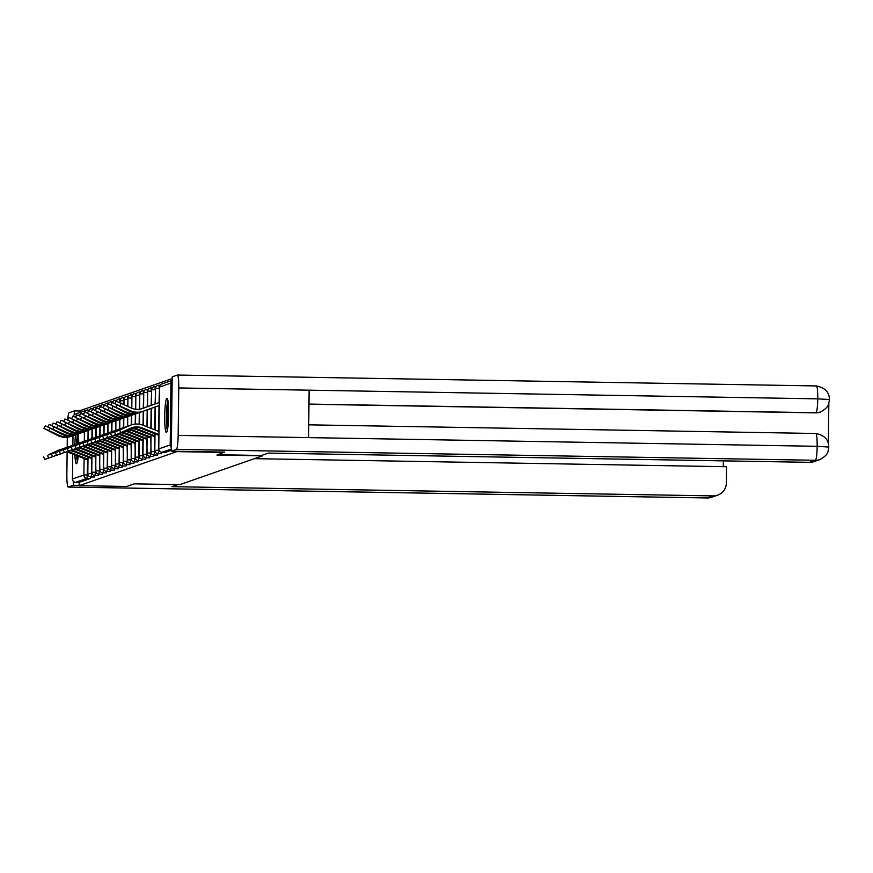 <?xml version="1.0" encoding="UTF-8"?>
<svg xmlns="http://www.w3.org/2000/svg" width="873" height="873" viewBox="0 0 873 873"><rect width="100%" height="100%" fill="white"/><g stroke="black" fill="none" stroke-linecap="round" stroke-linejoin="round"><path stroke-width="1.31" d="M166.885 398.317A17.067 1.964 -89 0 0 164.702 415.701A17.067 1.964 -89 0 0 166.383 432.441A17.067 1.964 -89 0 0 166.459 432.43A17.067 1.964 -89 0 0 168.642 415.046A17.067 1.964 -89 0 0 166.961 398.306A17.067 1.964 -89 0 0 166.885 398.317M75.536 434.809A17.067 1.964 -89 0 0 74.838 444.564M74.892 454.909A17.067 1.964 -89 0 0 76.453 463.749A17.067 1.964 -89 0 0 76.54 463.738A17.067 1.964 -89 0 0 78.21 456.219M78.723 443.211A17.067 1.964 -89 0 0 78.254 433.848L76.267 434.547A17.504 17.373 -109.2 0 1 76.147 434.601A17.504 17.373 -109.2 0 1 62.878 433.805L47.939 427.05L61.743 434.197L62.878 433.805M172.188 378.587L80.021 410.67L80 412.46M224.47 452.072L216.941 455.051L262.587 455.826L262.587 455.106M262.587 455.826L179.882 484.624L134.235 483.849L126.705 486.468L79.105 485.661L79.148 482.376L90.596 478.393L87.114 478.328L75.667 482.322L79.148 482.376M75.667 482.322A3.285 3.263 -109.2 0 1 72.448 478.982L72.754 454.069M72.863 445.274L72.983 435.692M73.321 416.301A3.285 3.263 -109.2 0 1 75.384 414.064L86.831 410.081A3.285 3.263 -109.2 0 1 87.955 409.906L88.26 411.423M224.47 452.432L176.87 451.625L79.105 485.661M172.156 380.584A3.285 3.263 70.8 0 0 170.966 383.072L170.213 444.946A3.285 3.263 70.8 0 0 171.337 447.478M161.843 452.258L161.527 453.698L158.013 453.633L158.995 450.239M171.304 450.293L165.466 452.323L161.974 452.269L165.466 452.323M90.912 476.964L90.596 478.393M153.964 455.008L153.615 456.437M146.086 457.747L145.758 459.187L142.266 459.133L143.227 455.728M138.196 460.497L137.847 461.926M130.317 463.236L130.001 464.676L126.487 464.611M122.438 465.986L122.122 467.415L118.619 467.361L119.59 463.956M114.559 468.725L114.232 470.165L110.729 470.1M106.681 471.475L106.353 472.904L102.85 472.85L103.822 469.445M98.791 474.214L98.442 475.643M94.851 475.589L94.535 477.018L91.021 476.964M102.73 472.839L102.381 474.279M110.62 470.1L110.282 471.54L106.79 471.475L107.761 468.07M118.499 467.35L118.15 468.79M126.378 464.611L126.028 466.04M134.256 461.872L133.907 463.301M142.146 459.122L141.808 460.562L138.327 460.497L139.287 457.092M150.025 456.383L149.698 457.812L146.195 457.758M157.904 453.633L157.587 455.073L154.074 455.008L155.056 451.603M66.021 452.028A14.666 14.546 -109.2 0 1 70.004 452.978L85.489 459.089A17.504 17.373 70.8 0 0 87.977 459.864M66.959 451.614A14.666 14.546 -109.2 0 1 71.139 452.585L86.623 458.685A17.504 17.373 70.8 0 0 87.987 459.165M69.425 446.518A17.504 17.373 70.8 0 0 68.007 446.943L66.861 447.336A17.504 17.373 70.8 0 0 65.497 447.882A17.504 17.373 70.8 0 0 64.067 448.318L62.921 448.711A17.504 17.373 70.8 0 0 61.557 449.257A17.504 17.373 70.8 0 0 58.753 450.228L48.823 454.964M60.117 449.682L58.982 450.086A17.504 17.373 70.8 0 0 57.618 450.621L48.713 454.713M48.626 457.867L44.807 459.514L43.65 456.917M71.193 436.314A17.504 17.373 -109.2 0 1 57.804 435.572L43.999 428.425L45.221 425.871L48.07 426.788M74.292 435.223L72.328 435.922A17.504 17.373 -109.2 0 1 58.938 435.18L43.999 428.425M77.653 460.54A14.776 1.691 91 0 1 77.479 459.787A14.776 1.691 91 0 1 76.988 455.739M76.868 443.888A14.776 1.691 91 0 1 77.839 433.99M78.559 437.591A13.673 1.571 -89 0 0 78.101 443.44M76.671 455.608A16.958 1.942 -89 0 0 77.326 461.73A16.958 1.942 -89 0 0 77.37 461.937M77.391 434.154A16.958 1.942 -89 0 0 76.606 443.964M167.583 429.232A14.776 1.691 91 0 1 166.699 416.912A14.776 1.691 91 0 1 167.714 402.922A14.776 1.691 91 0 1 168.053 401.558M168.489 406.272A13.673 1.571 -89 0 0 168.173 424.529M167.812 400.161A16.958 1.942 -89 0 0 167.616 401.067A16.958 1.942 -89 0 0 166.448 416.312A16.958 1.942 -89 0 0 167.3 430.618M177.896 484.591L171.948 486.665L713.143 495.897A13.128 13.03 70.8 0 0 726.347 482.998L726.543 466.717L254.458 458.663M67.723 419.913A13.455 1.55 -89 0 1 69.153 412.722L74.292 410.932L80.021 411.03M707.119 497.948A13.455 1.55 -89 0 0 707.185 497.959L68.181 487.058A13.455 1.55 -89 0 1 66.861 474.148L67.123 452.17M67.188 447.227L67.308 437.22M68.181 487.058A13.455 1.55 -89 0 0 68.247 487.047L73.387 485.257L73.43 481.372M74.249 414.751L74.292 410.932M723.302 466.662L723.368 460.868M73.387 485.257L79.116 485.355M217.868 454.735L261.529 455.477L268.349 453.098L809.544 462.341L815.437 460.278L176.433 449.377L171.294 451.166L224.47 452.105M176.433 449.377A13.455 1.55 -89 0 0 178.157 435.398L308.562 437.613L309.14 390.176L178.736 387.95L178.157 435.398M178.736 387.95A13.455 1.55 -89 0 0 177.415 375.041A13.455 1.55 -89 0 0 177.35 375.052L172.21 376.841L171.294 451.166M828.346 443.419L828.837 403.119M828.684 447.052L817.161 446.299A13.455 1.55 -89 0 1 815.437 460.278A13.128 13.03 70.8 0 0 819.922 459.569L814.018 461.621A13.128 13.03 -109.2 0 1 809.544 462.341M815.677 412.853L820.162 412.132A13.128 13.03 -109.2 0 1 815.677 412.853L308.977 404.21M820.5 412.012L820.5 412.012C830.452 406.36 828.095 403.271 829.11 401.929L829.35 399.507C829.448 392.326 825.138 387.798 816.408 385.942A13.455 1.55 -89 0 0 816.342 385.953M308.977 404.079L816.015 412.733A13.455 1.55 -89 0 0 817.739 398.852L829.263 399.507M69.96 450.654A14.666 14.546 -109.2 0 1 73.943 451.603L89.428 457.714A17.504 17.373 70.8 0 0 91.927 458.489M70.899 450.239A14.666 14.546 -109.2 0 1 75.078 451.21L90.563 457.321A17.504 17.373 70.8 0 0 91.927 457.79M64.067 448.318A17.504 17.373 70.8 0 0 62.692 448.853L52.762 453.589M62.692 448.853L52.653 453.349M52.566 456.503L48.746 458.15L47.589 455.542M73.899 449.289A14.666 14.546 -109.2 0 1 77.883 450.239L93.367 456.339A17.504 17.373 70.8 0 0 95.866 457.114M74.838 448.875A14.666 14.546 -109.2 0 1 79.017 449.835L94.502 455.946A17.504 17.373 70.8 0 0 95.866 456.426M68.007 446.943A17.504 17.373 70.8 0 0 66.632 447.489L56.701 452.214M66.632 447.489L56.592 451.974M56.505 455.128L52.686 456.775L51.529 454.178M77.839 447.914A14.666 14.546 -109.2 0 1 81.822 448.864L97.307 454.975A17.504 17.373 70.8 0 0 99.806 455.739M78.777 447.5A14.666 14.546 -109.2 0 1 82.957 448.471L98.442 454.571A17.504 17.373 70.8 0 0 99.817 455.051M85.183 441.029A17.504 17.373 70.8 0 0 83.764 441.454L82.629 441.847A17.504 17.373 70.8 0 0 81.265 442.393A17.504 17.373 70.8 0 0 79.825 442.829L78.69 443.222A17.504 17.373 70.8 0 0 77.315 443.768A17.504 17.373 70.8 0 0 75.886 444.193L74.751 444.597A17.504 17.373 70.8 0 0 73.376 445.143A17.504 17.373 70.8 0 0 70.571 446.114L60.641 450.839M71.946 445.568L70.811 445.961A17.504 17.373 70.8 0 0 69.436 446.507L60.543 450.599M60.444 453.753L56.625 455.4L55.468 452.803M81.778 446.54A14.666 14.546 -109.2 0 1 85.761 447.489L101.246 453.6A17.504 17.373 70.8 0 0 103.745 454.375M82.728 446.125A14.666 14.546 -109.2 0 1 86.896 447.096L102.381 453.207A17.504 17.373 70.8 0 0 103.756 453.676M75.886 444.193A17.504 17.373 70.8 0 0 74.511 444.739L64.591 449.475M74.511 444.739L64.482 449.224M64.384 452.378L60.575 454.025L59.408 451.428M85.718 445.165A14.666 14.546 -109.2 0 1 89.701 446.125L105.186 452.225A17.504 17.373 70.8 0 0 107.685 453M86.667 444.761A14.666 14.546 -109.2 0 1 90.847 445.721L106.32 451.832A17.504 17.373 70.8 0 0 107.695 452.301M79.825 442.829A17.504 17.373 70.8 0 0 78.461 443.375L68.531 448.1M78.461 443.375L68.421 447.86M68.334 451.014L64.515 452.661L63.358 450.064M75.133 434.95A17.504 17.373 -109.2 0 1 61.743 434.197M47.939 427.05L49.161 424.496L52.009 425.424M79.072 433.575A17.504 17.373 -109.2 0 1 65.682 432.822L51.878 425.675L53.1 423.121L55.948 424.049M82.171 432.484L80.207 433.183A17.504 17.373 -109.2 0 1 66.817 432.43L51.878 425.675M83.011 432.2A17.504 17.373 -109.2 0 1 69.622 431.458L55.828 424.311L57.04 421.746L59.888 422.674M86.111 431.109L84.157 431.808A17.504 17.373 -109.2 0 1 70.757 431.055L55.828 424.311M86.951 430.836A17.504 17.373 -109.2 0 1 73.561 430.083L59.768 422.936L60.99 420.382L63.827 421.299M90.05 429.734L88.097 430.433A17.504 17.373 -109.2 0 1 74.696 429.691L59.768 422.936M90.901 429.461A17.504 17.373 -109.2 0 1 77.501 428.708L63.707 421.561L64.929 419.007L67.767 419.935M94 428.359L92.036 429.069A17.504 17.373 -109.2 0 1 78.635 428.316L63.707 421.561M89.657 443.8A14.666 14.546 -109.2 0 1 93.64 444.75L109.125 450.85A17.504 17.373 70.8 0 0 111.624 451.625M90.606 443.386A14.666 14.546 -109.2 0 1 94.786 444.357L110.271 450.457A17.504 17.373 70.8 0 0 111.635 450.937M83.764 441.454A17.504 17.373 70.8 0 0 82.4 442L72.47 446.725M82.4 442L72.361 446.485M72.273 449.639L68.454 451.286L67.297 448.689M94.841 428.086A17.504 17.373 -109.2 0 1 81.44 427.334L67.647 420.197L68.869 417.632L71.706 418.56M97.94 426.995L95.975 427.694A17.504 17.373 -109.2 0 1 82.586 426.941L67.647 420.197M93.597 442.425A14.666 14.546 -109.2 0 1 97.59 443.375L113.064 449.486A17.504 17.373 70.8 0 0 115.563 450.261M94.546 442.011A14.666 14.546 -109.2 0 1 98.725 442.982L114.21 449.082A17.504 17.373 70.8 0 0 115.574 449.562M97.012 436.915A17.504 17.373 70.8 0 0 95.583 437.34L94.448 437.733A17.504 17.373 70.8 0 0 93.084 438.279A17.504 17.373 70.8 0 0 91.643 438.715L90.508 439.108A17.504 17.373 70.8 0 0 89.144 439.654A17.504 17.373 70.8 0 0 86.34 440.625L76.409 445.35M87.704 440.079L86.569 440.483A17.504 17.373 70.8 0 0 85.205 441.018L76.3 445.11M76.213 448.264L72.394 449.911L71.237 447.314M98.78 426.711A17.504 17.373 -109.2 0 1 85.379 425.969L71.586 418.822L72.808 416.257L75.656 417.185M101.879 425.62L99.915 426.319A17.504 17.373 -109.2 0 1 86.525 425.566L71.586 418.822M97.547 441.051A14.666 14.546 -109.2 0 1 101.53 442L117.015 448.111A17.504 17.373 70.8 0 0 119.503 448.886M98.485 440.636A14.666 14.546 -109.2 0 1 102.665 441.607L118.15 447.718A17.504 17.373 70.8 0 0 119.514 448.187M91.643 438.715A17.504 17.373 70.8 0 0 90.279 439.25L80.349 443.986M90.279 439.25L80.24 443.746M80.152 446.9L76.333 448.536L75.176 445.939M102.719 425.347A17.504 17.373 -109.2 0 1 89.33 424.594L75.525 417.447L76.748 414.893L79.596 415.821M105.819 424.245L103.854 424.944A17.504 17.373 -109.2 0 1 90.465 424.202L75.525 417.447M101.486 439.676A14.666 14.546 -109.2 0 1 105.469 440.636L120.954 446.736A17.504 17.373 70.8 0 0 123.453 447.511M102.425 439.272A14.666 14.546 -109.2 0 1 106.604 440.232L122.089 446.343A17.504 17.373 70.8 0 0 123.453 446.812M95.583 437.34A17.504 17.373 70.8 0 0 94.219 437.886L84.288 442.611M94.219 437.886L84.179 442.371M84.092 445.525L80.272 447.172L79.116 444.575M106.659 423.972A17.504 17.373 -109.2 0 1 93.269 423.219L79.465 416.072L80.687 413.518L83.535 414.446M109.758 422.881L107.794 423.58A17.504 17.373 -109.2 0 1 94.404 422.827L79.465 416.072M105.426 438.311A14.666 14.546 -109.2 0 1 109.409 439.261L124.894 445.361A17.504 17.373 70.8 0 0 127.393 446.136M106.364 437.897A14.666 14.546 -109.2 0 1 110.544 438.868L126.028 444.968A17.504 17.373 70.8 0 0 127.393 445.448M104.891 434.165A17.504 17.373 70.8 0 0 103.472 434.59L102.327 434.994A17.504 17.373 70.8 0 0 100.962 435.529A17.504 17.373 70.8 0 0 98.158 436.511L88.228 441.236M99.533 435.965L98.387 436.358A17.504 17.373 70.8 0 0 97.023 436.904L88.118 440.996M88.031 444.15L84.212 445.797L83.055 443.2M110.598 422.597A17.504 17.373 -109.2 0 1 97.209 421.855L83.404 414.708L84.626 412.143L87.475 413.071M113.697 421.506L111.733 422.205A17.504 17.373 -109.2 0 1 98.343 421.452L83.404 414.708M109.365 436.937A14.666 14.546 -109.2 0 1 113.348 437.886L128.833 443.997A17.504 17.373 70.8 0 0 131.332 444.772M110.304 436.522A14.666 14.546 -109.2 0 1 114.483 437.493L129.968 443.593A17.504 17.373 70.8 0 0 131.343 444.073M103.472 434.59A17.504 17.373 70.8 0 0 102.097 435.136L92.167 439.872M102.097 435.136L92.058 439.621M91.971 442.775L88.151 444.422L86.994 441.825M114.538 421.223A17.504 17.373 -109.2 0 1 101.148 420.48L87.344 413.333L88.566 410.779L91.414 411.696M117.637 420.131L115.672 420.83A17.504 17.373 -109.2 0 1 102.283 420.088L87.344 413.333M113.304 435.562A14.666 14.546 -109.2 0 1 117.288 436.511L132.772 442.622A17.504 17.373 70.8 0 0 135.271 443.397M114.243 435.147A14.666 14.546 -109.2 0 1 118.422 436.118L133.907 442.229A17.504 17.373 70.8 0 0 135.282 442.698M120.66 428.676A17.504 17.373 70.8 0 0 119.23 429.101L118.095 429.505A17.504 17.373 70.8 0 0 116.731 430.051A17.504 17.373 70.8 0 0 115.291 430.476L114.156 430.869A17.504 17.373 70.8 0 0 112.781 431.415A17.504 17.373 70.8 0 0 111.351 431.851L110.216 432.244A17.504 17.373 70.8 0 0 108.841 432.79A17.504 17.373 70.8 0 0 106.037 433.761L96.106 438.497M107.412 433.226L106.277 433.619A17.504 17.373 70.8 0 0 104.902 434.165L96.008 438.257M95.91 441.411L92.091 443.058L90.934 440.45M118.477 419.858A17.504 17.373 -109.2 0 1 105.087 419.105L91.294 411.958L92.505 409.404L95.288 410.299M121.576 418.756L119.623 419.455A17.504 17.373 -109.2 0 1 119.492 419.509A17.504 17.373 -109.2 0 1 106.222 418.713L91.294 411.958M117.244 434.197A14.666 14.546 -109.2 0 1 121.227 435.147L136.712 441.247A17.504 17.373 70.8 0 0 139.211 442.022M118.193 433.783A14.666 14.546 -109.2 0 1 122.362 434.743L137.847 440.854A17.504 17.373 70.8 0 0 139.222 441.334M111.351 431.851A17.504 17.373 70.8 0 0 109.976 432.397L100.057 437.122M109.976 432.397L99.948 436.882M99.849 440.036L96.041 441.683L94.873 439.086M122.427 418.483A17.504 17.373 -109.2 0 1 109.027 417.731L95.233 410.583L96.456 408.029L99.227 408.924M125.516 417.392L123.562 418.091A17.504 17.373 -109.2 0 1 110.162 417.338L95.233 410.583M120.463 432.768A14.666 14.546 -109.2 0 1 125.166 433.772L140.651 439.883A17.504 17.373 70.8 0 0 143.15 440.647M121.369 432.364A14.666 14.546 -109.2 0 1 126.312 433.379L141.786 439.479A17.504 17.373 70.8 0 0 143.161 439.959M115.291 430.476A17.504 17.373 70.8 0 0 113.927 431.022L103.996 435.747M113.927 431.022L103.887 435.507M103.8 438.661L99.98 440.308L98.824 437.711M126.367 417.108A17.504 17.373 -109.2 0 1 112.966 416.366L99.173 409.219L100.395 406.654L103.167 407.549M129.466 416.017L127.502 416.716A17.504 17.373 -109.2 0 1 114.101 415.963L99.173 409.219M140.455 409.077L142.168 408.466A17.504 17.373 -109.2 0 1 143.008 408.182M140.389 409.088L141.033 408.859A17.504 17.373 -109.2 0 1 141.153 408.815L142.299 408.422M123.562 431.382A14.666 14.546 -109.2 0 1 129.117 432.397L144.591 438.508A17.504 17.373 70.8 0 0 147.09 439.283M124.435 431A14.666 14.546 -109.2 0 1 130.252 432.004L145.736 438.115A17.504 17.373 70.8 0 0 147.101 438.584M119.23 429.101A17.504 17.373 70.8 0 0 117.866 429.647L107.936 434.383M117.866 429.647L107.826 434.132M107.739 437.286L103.92 438.933L102.763 436.336M130.306 415.744A17.504 17.373 -109.2 0 1 116.906 414.991L103.112 407.844L104.334 405.29L107.172 406.207M133.405 414.642L131.441 415.341A17.504 17.373 -109.2 0 1 118.051 414.599L103.112 407.844M140.706 409.011L146.107 407.091A17.504 17.373 -109.2 0 1 146.948 406.818M140.629 409.033L144.973 407.484A17.504 17.373 -109.2 0 1 145.104 407.44L146.238 407.047M126.52 430.062A14.666 14.546 -109.2 0 1 133.056 431.033L148.541 437.133A17.504 17.373 70.8 0 0 151.029 437.908M127.338 429.702A14.666 14.546 -109.2 0 1 134.191 430.629L149.676 436.74A17.504 17.373 70.8 0 0 151.04 437.209M124.599 427.312A17.504 17.373 70.8 0 0 121.805 428.283L111.875 433.008M123.169 427.737L122.034 428.13A17.504 17.373 70.8 0 0 120.67 428.676L111.766 432.768M111.679 435.922L107.859 437.569L106.702 434.972M134.246 414.369A17.504 17.373 -109.2 0 1 120.856 413.616L107.052 406.469L108.274 403.915L111.122 404.843M137.345 413.267L135.38 413.977A17.504 17.373 -109.2 0 1 121.991 413.224L107.052 406.469M151.149 428.425L151.389 408.324A14.666 14.546 70.8 0 0 151.258 408.368M141 408.946L150.047 405.716A17.504 17.373 -109.2 0 1 150.898 405.443M140.913 408.968L148.912 406.109A17.504 17.373 -109.2 0 1 149.043 406.065L150.178 405.672M129.248 428.839A14.666 14.546 -109.2 0 1 136.996 429.658L152.48 435.758A17.504 17.373 70.8 0 0 154.968 436.533M129.957 428.523A14.666 14.546 -109.2 0 1 138.13 429.265L153.615 435.365A17.504 17.373 70.8 0 0 154.979 435.845M158.962 431.491A14.666 14.546 -109.2 0 1 158.57 431.349L143.096 425.238A17.504 17.373 70.8 0 0 131.048 424.987L129.913 425.391A17.504 17.373 70.8 0 0 128.549 425.926A17.504 17.373 70.8 0 0 125.745 426.908L115.814 431.633M127.109 426.362L125.974 426.755A17.504 17.373 70.8 0 0 124.61 427.301L115.705 431.393M115.618 434.547L111.799 436.194L110.642 433.597M138.185 412.994A17.504 17.373 -109.2 0 1 124.795 412.242L110.991 405.105L112.213 402.54L115.061 403.468M141.284 411.903L139.32 412.602A17.504 17.373 -109.2 0 1 125.93 411.849L110.991 405.105M141.393 408.837L153.997 404.341A17.504 17.373 -109.2 0 1 154.837 404.068M141.262 408.88L152.851 404.745A17.504 17.373 -109.2 0 1 152.982 404.701L154.117 404.297M131.419 427.89A14.666 14.546 -109.2 0 1 140.935 428.283L156.42 434.394A17.504 17.373 70.8 0 0 158.919 435.169M131.048 424.987A17.504 17.373 70.8 0 0 129.684 425.533L114.581 432.222L119.645 430.018L120.801 432.615L130.841 428.13A14.666 14.546 -109.2 0 1 142.07 427.89L157.555 433.99A17.504 17.373 70.8 0 0 158.919 434.47M120.801 432.615L115.738 434.819L114.581 432.222M129.684 425.533L119.645 430.018M159.279 405.519A14.666 14.546 70.8 0 0 158.995 405.618A14.666 14.546 70.8 0 0 158.886 405.65L143.259 411.227A17.504 17.373 -109.2 0 1 129.87 410.474L114.93 403.73L116.153 401.165L131.092 407.92A14.666 14.546 70.8 0 0 142.201 408.586A14.666 14.546 70.8 0 0 142.31 408.553L157.937 402.977A17.504 17.373 -109.2 0 1 159.312 402.54M142.124 411.62A17.504 17.373 -109.2 0 1 128.735 410.877L114.93 403.73M159.279 405.596A14.666 14.546 70.8 0 0 158.242 405.88M141.819 408.717L156.791 403.37A17.504 17.373 -109.2 0 1 156.922 403.326L158.057 402.933M72.448 478.982L83.895 474.999L84.092 458.543M84.31 441.28L84.419 431.709M84.059 413.333L82.313 413.944M80.12 414.708L78.374 415.319M76.18 416.083L74.434 416.683M87.987 409.906L87.966 409.906A3.285 3.285 0 0 0 86.831 410.081A3.285 3.263 -109.2 0 0 84.823 412.121M87.715 459.798L87.114 478.328A3.285 3.263 -109.2 0 1 83.895 474.999L88.064 474.934M170.966 383.072L159.519 387.066L158.766 448.929L170.213 444.946M171.326 449.017L161.952 452.269M158.766 448.929A3.285 3.263 70.8 0 0 161.985 452.269A3.285 3.285 0 0 1 158.744 448.94L159.497 387.077A3.285 3.285 0 0 1 161.701 384.022A3.285 3.263 70.8 0 0 159.519 387.066M88.075 430.444L87.966 439.992M91.654 458.423L91.479 473.548L87.835 473.657M92.014 429.069L91.905 438.628M88.02 457.157L87.813 473.646A3.285 3.285 0 0 0 91.043 476.964L92.003 473.559M95.954 427.694L95.844 437.253M95.604 457.048L95.943 472.184M99.904 426.33L99.784 435.878M99.544 455.684L99.882 470.82M103.843 424.955L103.723 434.503M103.483 454.309L103.298 469.434L99.653 469.543M107.783 423.58L107.663 433.139M107.423 452.934L107.237 468.059L103.592 468.168M111.722 422.205L111.602 431.764M111.362 451.57L111.7 466.695M115.662 420.841L115.542 430.389M115.301 450.195L115.64 465.331M119.601 419.466L119.481 429.025M119.241 448.82L119.055 463.945L115.422 464.054A3.285 3.285 0 0 0 118.619 467.361M124.021 400.707L123.715 404.33M123.54 418.091L123.431 427.65M123.18 447.445L123.53 462.581M127.96 399.332L127.611 406.229M127.48 416.727L127.371 426.275M127.131 446.081L127.469 461.206M131.899 397.968L131.517 408.117M131.419 415.352L131.31 424.9M131.07 444.706L131.408 459.842M135.839 396.593L135.424 409.251M135.37 413.977L135.239 424.092M135.009 443.331L135.348 458.467M139.778 395.218L139.342 409.262M139.309 412.602L139.167 424.202M138.949 441.956L138.763 457.081L135.119 457.19A3.285 3.285 0 0 0 138.327 460.497M143.718 393.854L143.281 408.084M143.248 411.238L143.074 425.238M142.888 440.592L142.703 455.717L139.069 455.826M147.668 392.479L147.221 406.72M147.188 409.83L146.98 426.777M146.828 439.217L147.166 454.353M151.607 391.104L151.171 405.345M151.127 408.422L150.887 428.316M150.767 437.842L151.105 452.978M155.547 389.729L155.11 403.97M155.067 407.036L154.794 429.854M154.707 436.478L154.521 451.603L150.887 451.701M159.486 388.365L159.05 402.617M159.006 405.661L158.7 431.393M158.646 435.103L158.46 450.228L154.827 450.337M93.105 408.553L91.905 408.531L92.2 410.059M98.453 475.654L94.982 475.589L95.419 472.173L91.774 472.282A3.285 3.285 0 0 0 94.982 475.589L94.961 475.589M95.834 407.156L96.139 408.684M95.899 454.418L95.714 470.918M98.933 474.214L99.358 470.809L95.714 470.885A3.285 3.285 0 0 0 98.922 474.225L102.403 474.279M100.984 405.803L99.784 405.781L100.079 407.309M104.935 404.439L103.734 404.417L104.018 405.934M108.874 403.064L107.674 403.042L107.957 404.57M107.543 466.771L111.177 466.695L110.762 470.1A3.285 3.285 0 0 1 107.521 466.782L107.717 450.293M111.591 401.678L111.908 403.195M111.657 448.929L111.46 465.407L115.116 465.32L114.669 468.725L118.161 468.79M115.531 400.303L115.847 401.82M118.935 402.071L119.819 402.082L119.492 398.928A3.285 3.285 0 0 0 116.327 401.144M124.632 397.575L123.431 397.553L123.759 400.707L120.092 400.794L120.07 402.573M119.536 446.179L119.339 462.668A3.285 3.285 0 0 0 122.569 465.986L122.995 462.57L119.361 462.679M128.571 396.2L127.371 396.178L127.698 399.332L124.053 399.441M123.486 444.804L123.279 461.293A3.285 3.285 0 0 0 126.509 464.611L126.945 461.206L123.3 461.315M131.299 394.814L131.637 397.957L127.993 398.066M127.425 443.44L127.24 459.94M133.929 463.301L130.448 463.247L130.885 459.831L127.24 459.907A3.285 3.285 0 0 0 130.448 463.247L130.426 463.236M131.943 396.669L135.577 396.593L135.25 393.439A3.285 3.285 0 0 0 131.921 396.68L131.779 408.237M131.365 442.065L131.157 458.554L134.824 458.456L134.366 461.872L137.869 461.926M135.882 395.294L139.516 395.218L139.2 392.064A3.285 3.285 0 0 0 135.861 395.305L135.686 409.284M139.822 393.919L143.456 393.843L143.139 390.689A3.285 3.285 0 0 0 139.8 393.941L139.615 409.23M143.117 390.7L144.34 390.711M147.057 389.325L147.395 392.468L143.761 392.577M143.008 454.418L143.008 454.451A3.285 3.285 0 0 0 146.206 457.758L146.642 454.342L143.008 454.418M150.996 387.95L151.345 391.104L147.679 391.191L147.493 406.622M146.948 453.043L146.948 453.076A3.285 3.285 0 0 0 150.145 456.383L150.582 452.967L146.948 453.043M156.158 386.597L154.958 386.575A3.285 3.285 0 0 0 151.618 389.816L151.64 389.838M151.433 405.247L151.618 389.816L155.285 389.729L154.958 386.575M160.097 385.222L158.897 385.211A3.285 3.285 0 0 0 155.558 388.452L155.58 388.463M155.372 403.872L155.558 388.452L159.224 388.354L158.897 385.211M71.139 452.585L70.004 452.978M58.753 450.228L57.618 450.621M86.623 458.685L85.489 459.089M57.804 435.572L58.938 435.18M49.936 428.403L49.008 430.345M68.247 487.047L707.25 497.948L713.143 495.897M707.185 497.959A13.455 1.55 -89 0 0 707.25 497.948A13.128 13.03 70.8 0 0 711.724 497.239L707.185 497.959M819.922 459.569C829.863 453.916 827.517 450.828 828.532 449.475L828.772 447.041C828.772 439.741 824.461 435.223 815.829 433.488A13.455 1.55 -89 0 1 817.161 446.299L308.562 437.613M308.715 424.835L815.829 433.488A13.455 1.55 -89 0 0 815.764 433.499M309.14 390.176L817.739 398.852A13.455 1.55 -89 0 0 816.408 385.942L177.415 375.041M75.078 451.21L73.943 451.603M90.563 457.321L89.428 457.714M79.017 449.835L77.883 450.239M94.502 455.946L93.367 456.339M82.957 448.471L81.822 448.864M70.571 446.114L69.436 446.507M98.442 454.571L97.307 454.975M86.896 447.096L85.761 447.489M102.381 453.207L101.246 453.6M90.847 445.721L89.701 446.125M106.32 451.832L105.186 452.225M53.875 427.039L52.958 428.97M65.682 432.822L66.817 432.43M57.825 425.664L56.898 427.606M69.622 431.458L70.757 431.055M61.765 424.289L60.837 426.231M73.561 430.083L74.696 429.691M65.704 422.925L64.777 424.856M77.501 428.708L78.635 428.316M69.644 421.55L68.716 423.481M94.786 444.357L93.64 444.75M110.271 450.457L109.125 450.85M81.44 427.334L82.586 426.941M73.583 420.175L72.655 422.117M98.725 442.982L97.59 443.375M86.34 440.625L85.205 441.018M114.21 449.082L113.064 449.486M85.379 425.969L86.525 425.566M77.522 418.8L76.595 420.742M102.665 441.607L101.53 442M118.15 447.718L117.015 448.111M89.33 424.594L90.465 424.202M81.462 417.436L80.534 419.367M106.604 440.232L105.469 440.636M122.089 446.343L120.954 446.736M93.269 423.219L94.404 422.827M85.401 416.061L84.485 418.003M110.544 438.868L109.409 439.261M98.158 436.511L97.023 436.904M126.028 444.968L124.894 445.361M97.209 421.855L98.343 421.452M89.341 414.686L88.424 416.628M114.483 437.493L113.348 437.886M129.968 443.593L128.833 443.997M101.148 420.48L102.283 420.088M93.291 413.311L92.363 415.253M118.422 436.118L117.288 436.511M106.037 433.761L104.902 434.165M133.907 442.229L132.772 442.622M105.087 419.105L106.222 418.713M97.23 411.947L96.303 413.878M122.362 434.743L121.227 435.147M137.847 440.854L136.712 441.247M109.027 417.731L110.162 417.338M101.17 410.572L100.242 412.514M126.312 433.379L125.166 433.772M141.786 439.479L140.651 439.883M112.966 416.366L114.101 415.963M105.109 409.197L104.182 411.139M141.033 408.859L142.168 408.466M130.252 432.004L129.117 432.397M145.736 438.115L144.591 438.508M116.906 414.991L118.051 414.599M109.049 407.833L108.121 409.764M144.973 407.484L146.107 407.091M134.191 430.629L133.056 431.033M121.805 428.283L120.67 428.676M149.676 436.74L148.541 437.133M120.856 413.616L121.991 413.224M112.988 406.458L112.06 408.4M148.912 406.109L150.047 405.716M138.13 429.265L136.996 429.658M125.745 426.908L124.61 427.301M153.615 435.365L152.48 435.758M124.795 412.242L125.93 411.849M116.927 405.083L116 407.025M152.851 404.745L153.997 404.341M142.07 427.89L140.935 428.283M157.555 433.99L156.42 434.394M128.735 410.877L129.87 410.474M121.161 403.097L119.95 405.65M156.791 403.37L157.937 402.977M161.701 384.022L172.167 380.377M91.905 408.531A3.285 3.285 0 0 0 88.751 410.746M88.348 430.345L88.228 439.916M97.045 407.178L95.844 407.156A3.285 3.285 0 0 0 92.691 409.372M92.287 428.97L92.167 438.541M91.96 455.782L91.752 472.271M99.784 405.781A3.285 3.285 0 0 0 96.63 407.997M96.226 427.606L96.106 437.166M103.734 404.417A3.285 3.285 0 0 0 100.57 406.632M100.166 426.231L100.046 435.791M99.838 453.043L99.631 469.521A3.285 3.285 0 0 0 102.861 472.85M107.674 403.042A3.285 3.285 0 0 0 104.509 405.258M104.105 424.856L103.985 434.427M103.778 451.668L103.581 468.157A3.285 3.285 0 0 0 106.801 471.475M112.813 401.689L111.613 401.667A3.285 3.285 0 0 0 108.448 403.883M108.045 423.481L107.925 433.052M116.753 400.314L115.552 400.303A3.285 3.285 0 0 0 112.388 402.508M111.984 422.117L111.864 431.677M111.46 465.407A3.285 3.285 0 0 0 114.679 468.736M115.923 420.742L115.814 430.302M115.596 447.554L115.4 464.032M120.692 398.95L119.492 398.928M123.431 397.553A3.285 3.285 0 0 0 120.092 400.794M119.863 419.367L119.754 428.938M122.569 465.986L126.039 466.051M127.371 396.178A3.285 3.285 0 0 0 124.031 399.419L123.977 404.461M123.813 418.003L123.693 427.563M132.51 394.836L131.31 394.814A3.285 3.285 0 0 0 127.971 398.055L127.873 406.36M127.753 416.628L127.633 426.188M131.692 415.253L131.572 424.824M131.157 458.554A3.285 3.285 0 0 0 134.387 461.872M136.461 393.461L135.25 393.439M135.631 413.878L135.501 424.071M135.304 440.69L135.097 457.179M140.4 392.086L139.2 392.064M139.571 412.514L139.429 424.245M139.244 439.326L139.047 455.804A3.285 3.285 0 0 0 142.266 459.133M148.279 389.347L147.079 389.325A3.285 3.285 0 0 0 143.739 392.566L143.554 407.997M143.51 411.139L143.336 425.337M143.183 437.951L142.986 454.429M152.218 387.972L151.018 387.95A3.285 3.285 0 0 0 147.679 391.191M147.45 409.732L147.242 426.875M147.122 436.576L146.926 453.065M150.145 456.383L153.626 456.448M151.062 435.201L150.865 451.69A3.285 3.285 0 0 0 154.095 455.008M155.339 406.916L155.056 429.963M155.001 433.837L154.805 450.315A3.285 3.285 0 0 0 158.035 453.644M71.073 436.358L72.208 435.965M717.628 495.177L711.724 497.239M75.013 434.994L76.147 434.601M78.952 433.619L80.087 433.226M82.891 432.244L84.026 431.851M86.831 430.88L87.966 430.476M90.77 429.505L91.905 429.112M94.71 428.13L95.844 427.737M98.649 426.755L99.795 426.362M102.588 425.391L103.734 424.987M106.539 424.016L107.674 423.623M110.478 422.641L111.613 422.248M114.418 421.266L115.552 420.873M118.357 419.902L119.492 419.509M122.296 418.527L123.431 418.134M126.236 417.152L127.371 416.759M130.175 415.788L131.31 415.384M134.115 414.413L135.26 414.02M138.065 413.038L139.2 412.645M142.004 411.663L143.139 411.27"/></g></svg>
